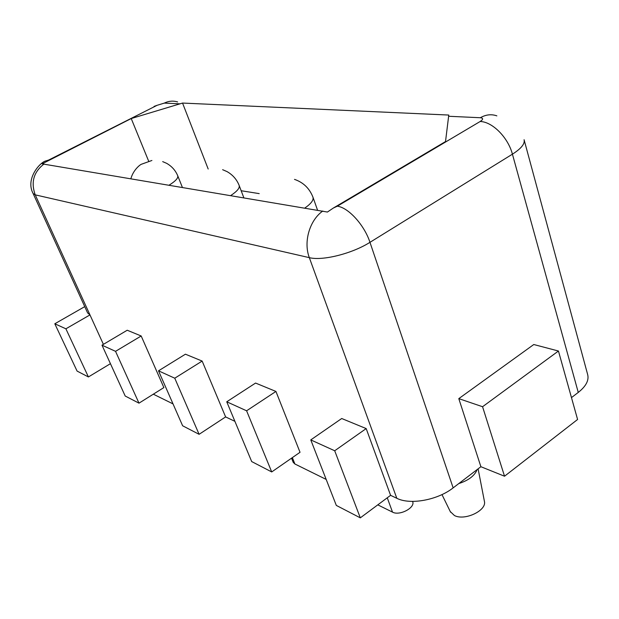 <?xml version="1.0" encoding="UTF-8"?>
<svg xmlns="http://www.w3.org/2000/svg" width="619" height="619" viewBox="0 0 619 619"><rect width="100%" height="100%" fill="white"/><g stroke="black" fill="none" stroke-linecap="round" stroke-linejoin="round"><path stroke-width="0.93" d="M182.551 103.064L131.228 118.546L42.146 163.857L327.412 212.046L333.355 208.038L445.518 141.565L448.775 115.049L182.551 103.064L208.185 169.018M241.17 190.737L259.214 193.623M131.228 118.546L148.63 161.079M558.446 351.019L482.565 406.722L458.795 398.628L533.779 344.52L558.446 351.019L577.589 419.481L504.531 476.22L480.886 466.711L453.147 487.873C437.594 500.16 410.057 505.112 396.81 498.287L390.589 495.332L366.185 428.58L341.711 418.514L310.777 439.908L334.701 450.764L366.185 428.58M412.579 501.398L412.61 501.491C415.651 507.58 399.549 516.138 392.523 512.13L377.783 504.856M326.174 479.416L294.899 463.995L293.22 462.354L291.549 458.176M226.747 401.785L251.685 461.565L271.718 471.941L300.029 452.288L275.935 391.44L255.57 383.06L226.747 401.785L246.594 410.792L275.935 391.44M234.903 421.338L225.618 416.92L202.15 361.07L185.429 354.192L158.51 370.827L174.759 378.201L202.15 361.07M173.026 403.898L153.326 394.187M103.396 344.357L35.237 194.853L309.33 257.651C322.406 261.063 352.087 253.674 369.969 242.323L512.424 154.177C521.213 148.575 525.098 143.747 524.084 139.708M101.996 345.185L125.2 396.021L138.989 403.162L163.873 387.579L141.186 335.985L127.22 330.237L101.996 345.185L115.544 351.337L141.186 335.985M310.777 439.908L336.31 505.414L360.312 517.855L390.589 495.332M524.169 140.033L587.655 374.549C589.141 380.314 586.015 386.271 578.262 392.423L571.469 397.607M84.749 306.629L54.805 323.776L77.081 371.083L88.409 376.948L110.437 363.678M158.51 370.827L182.628 425.779L199.101 434.314L225.618 416.92M179.734 103.814L164.329 103.102L157.118 105.3L48.692 160.027L46.177 160.847C40.661 161.528 24.984 178.597 33.14 193.561L87.627 312.943L89.972 314.909L65.893 328.805L54.805 323.776M88.409 376.948L65.893 328.805M482.565 406.722L504.531 476.22M480.886 466.711L458.795 398.628M138.989 403.162L115.544 351.337M199.101 434.314L174.759 378.201M271.718 471.941L246.594 410.792M360.312 517.855L334.701 450.764M477.179 469.542C474.727 475.694 468.598 480.375 458.78 483.578M450.276 511.565L454.439 515.534C464.745 521.051 486.944 510.505 484.414 501.344L478.108 468.838M333.355 208.038L337.309 206.197L480.143 121.502C483.385 119.359 483.439 118.097 480.321 117.734L448.574 116.264M48.692 160.027L46.533 161.311M322.785 211.025C309.554 220.287 303.295 241.983 309.33 257.651L396.81 498.287M337.309 206.197C348.412 207.543 364.367 225.045 369.969 242.323L453.147 487.873M164.329 103.102C168.662 100.982 173.096 100.588 177.622 101.926M480.321 117.734C485.853 114.569 491.362 113.942 496.856 115.861M157.118 105.3L154.077 106.406M33.14 193.561L35.237 194.853C30.726 182.241 33.658 171.958 44.034 164.012M392.523 512.13L387.262 497.808M294.899 463.995L292.354 457.619M578.262 392.423L512.424 154.177C508.098 137.488 492.345 121.695 480.143 121.502M317.539 210.143L312.935 197.128C313.856 199.983 311.179 203.612 304.904 208.007M243.816 197.709L239.143 185.398C239.971 187.928 237.185 191.294 230.786 195.511M182.365 187.34L177.715 175.726C178.434 177.97 175.595 181.096 169.18 185.12M450.586 512.207L441.981 494.589M312.935 197.128C309.461 188.331 303.318 182.412 294.505 179.378M239.143 185.398C236.744 179.425 232.705 174.821 227.026 171.595L222.623 169.691M130.88 178.659C133.425 169.606 140.234 164.693 141.217 164.321L151.91 160.476M177.715 175.726C175.463 170.38 171.765 166.248 166.619 163.323L162.681 161.613"/></g></svg>
